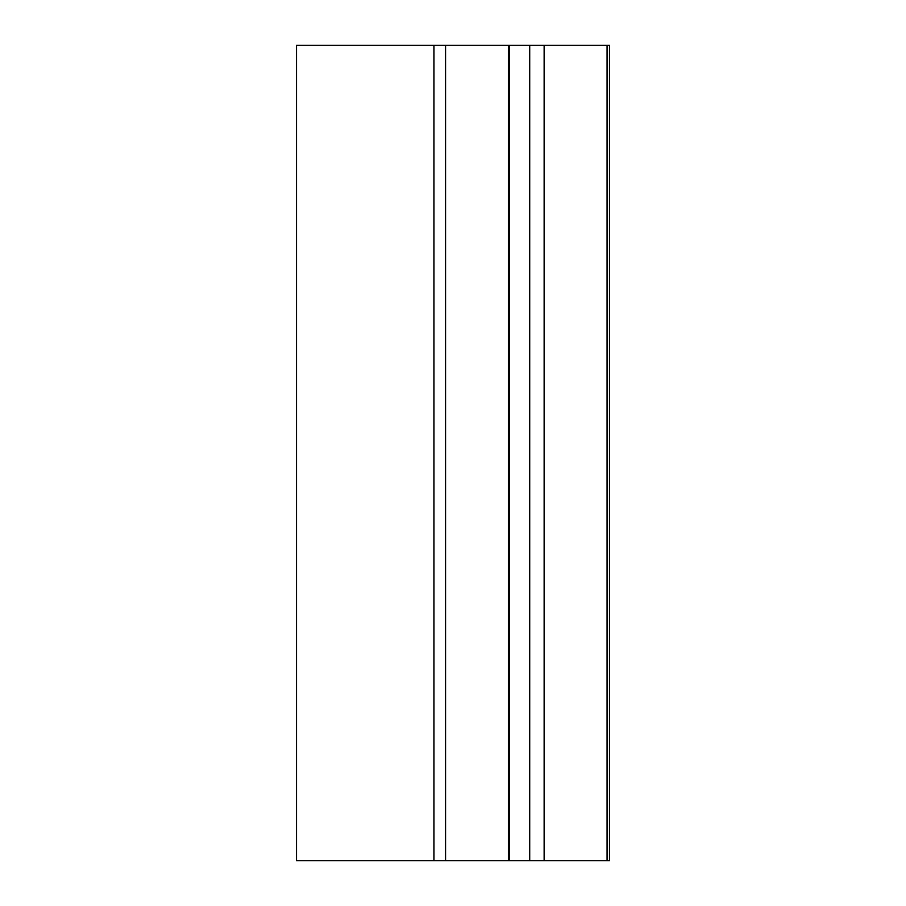 <?xml version="1.0" encoding="UTF-8"?>
<svg xmlns="http://www.w3.org/2000/svg" width="906" height="906" viewBox="0 0 906 906"><rect width="100%" height="100%" fill="white"/><g stroke="black" fill="none" stroke-linecap="round" stroke-linejoin="round"><path stroke-width="1.36" d="M433.951 45.3L433.951 860.7L445.582 860.7L445.582 45.3L296.545 45.3L296.545 860.7L296.545 45.3M433.951 860.7L296.545 860.7M607.065 45.3L607.065 860.7L609.455 860.7L609.455 45.3L445.582 45.3M508.379 45.3L508.379 860.7L445.582 860.7M529.716 45.3L529.716 860.7L508.379 860.7M544.132 45.3L544.132 860.7L529.716 860.7M607.065 860.7L544.132 860.7M509.534 45.3L509.534 860.7"/></g></svg>
